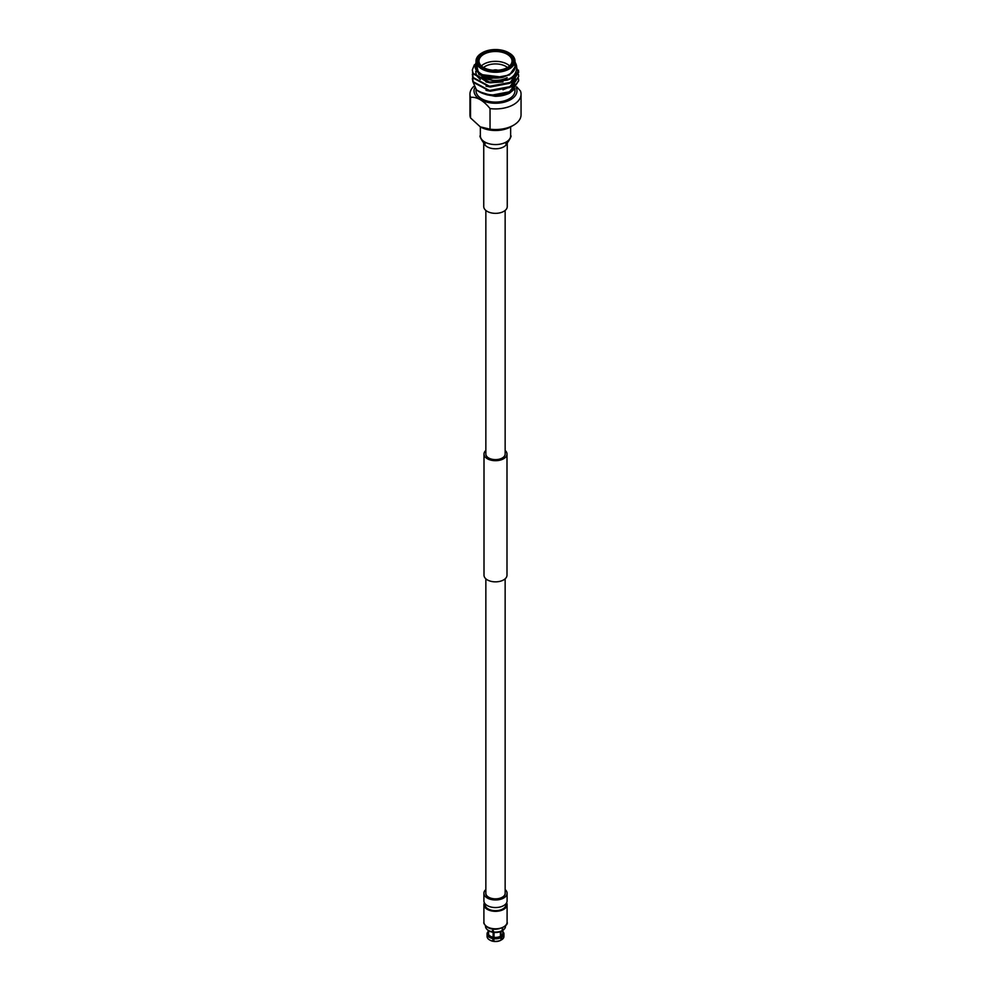 <?xml version="1.0" encoding="UTF-8"?>
<svg xmlns="http://www.w3.org/2000/svg" width="991" height="991" viewBox="0 0 991 991"><rect width="100%" height="100%" fill="white"/><g stroke="black" fill="none" stroke-linecap="round" stroke-linejoin="round"><path stroke-width="1.49" d="M485.85 578.831L485.85 893.275A9.65 5.574 0 0 0 488.674 897.214A9.65 5.574 0 0 0 499.191 898.416A9.65 5.574 0 0 0 505.15 893.275L505.15 578.831M485.85 450.434A11.496 6.64 0 0 0 484.004 454.051A11.496 6.64 0 0 0 487.374 458.746A11.496 6.64 0 0 0 499.898 460.183A11.496 6.64 0 0 0 506.996 454.051A11.496 6.64 0 0 0 505.15 450.434M484.004 454.051L484.004 575.214A11.496 6.64 0 0 0 487.374 579.908A11.496 6.64 0 0 0 499.898 581.345A11.496 6.64 0 0 0 506.996 575.214L506.996 454.051M485.85 210.439L485.85 454.051A9.65 5.574 0 0 0 488.674 457.991A9.65 5.574 0 0 0 499.191 459.192A9.65 5.574 0 0 0 505.15 454.051L505.15 210.439M497.804 70.237A4.36 2.515 0 0 0 493.196 70.237A4.36 2.515 0 0 1 497.804 70.237M469.945 94.17L469.945 114.77A25.555 14.754 0 0 0 470.527 117.917L470.527 97.316A25.555 14.754 180 0 1 469.945 94.17A25.555 14.754 180 0 1 473.636 86.527M480.288 126.848L480.313 126.873A21.48 12.4 180 0 1 480.301 126.86A21.48 12.4 180 0 0 510.687 126.873L513.573 125.2A25.555 14.754 0 0 0 521.055 114.77L521.055 94.17A25.555 14.754 180 0 1 513.573 104.6A25.555 14.754 180 0 1 490.037 108.589L490.037 129.189L480.288 126.848L470.527 117.917M474.602 87.976A21.48 12.4 0 0 0 485.033 101.664A21.48 12.4 0 0 0 510.687 99.608A21.48 12.4 0 0 0 516.162 87.443M516.658 86.812L520.473 91.011A25.555 14.754 180 0 1 521.055 94.17M514.973 88.694L514.973 90.838A19.473 11.248 180 0 1 509.275 98.79A19.473 11.248 180 0 1 488.043 101.231A19.473 11.248 180 0 1 476.027 90.838L476.027 89.475M518.491 78.673L518.689 80.506L511.901 90.503C499.142 96.623 487.324 96.4 476.423 89.834A23.189 13.391 0 0 0 479.099 91.692A23.189 13.391 0 0 0 491.288 95.384L479.099 91.692M518.677 80.779L511.901 91.036C506.141 94.405 499.266 95.854 491.288 95.384M514.973 61.442L517.959 71.922A23.189 13.391 180 0 1 511.901 78.054A23.189 13.391 180 0 1 507.119 80.172L489.504 82.055L473.103 73.284L472.311 69.989L474.416 64.712M517.959 71.922L511.901 78.413L489.504 82.575L473.103 73.817L472.323 70.262M518.454 70.113L518.689 72.095L511.901 82.092L489.504 86.267L473.103 77.496L472.558 72.355M518.677 72.355L511.901 82.625L489.504 86.787L473.103 78.016L472.323 74.461M518.491 74.461L518.689 76.307L511.901 86.304L489.504 90.466L473.103 81.708L472.558 76.567M518.677 76.567L511.901 86.824L489.504 90.999L473.103 82.228L472.323 78.673M476.027 61.021L476.027 66.323A19.473 11.248 0 0 0 488.043 76.703A19.473 11.248 0 0 0 509.275 74.263A19.473 11.248 0 0 0 514.973 66.323L514.973 61.021A19.473 11.248 180 0 1 509.275 68.974A19.473 11.248 180 0 1 488.043 71.402A19.473 11.248 180 0 1 476.027 61.021A19.473 11.248 180 0 1 481.725 53.068L482.382 52.684A18.544 10.715 0 0 0 482.382 67.834A18.544 10.715 0 0 0 508.618 67.834A18.544 10.715 0 0 0 508.618 52.684A18.544 10.715 0 0 0 482.382 52.684L481.725 53.068M508.94 52.882A19.473 11.248 180 0 1 509.275 53.068A19.473 11.248 180 0 1 514.973 61.021M507.119 80.172L511.554 77.459C516.831 73.966 518.603 65.307 514.242 61.665M476.027 62.805A20.402 11.781 0 0 0 481.663 74.969A20.402 11.781 0 0 0 503.118 77.248L478.74 74.263L476.027 61.876M510.229 92.646C508.011 94.665 498.312 96.61 494.831 96.263A20.402 11.781 180 0 0 509.931 92.82L514.639 89.004M483.831 54.282A16.513 9.526 0 0 0 478.987 61.021A16.513 9.526 0 0 0 483.509 67.561A14.654 8.461 0 0 1 485.144 66.397A14.654 8.461 0 0 1 507.528 67.549A16.513 9.526 0 0 0 512.013 61.021A16.513 9.526 0 0 0 501.818 52.213A16.513 9.526 0 0 0 483.831 54.282M507.169 77.595A16.513 9.526 180 0 1 483.831 77.595A16.513 9.526 180 0 1 481.762 76.146M481.366 65.939A16.513 9.526 180 0 1 483.831 64.118A16.513 9.526 180 0 1 509.634 65.939M507.826 67.376A17.442 10.071 180 0 1 483.174 67.376A17.442 10.071 180 0 1 483.174 53.142A17.442 10.071 180 0 1 507.826 53.142A17.442 10.071 180 0 1 507.826 67.376L507.826 67.376M470.527 97.316C477.03 96.771 483.534 100.525 490.037 108.589M486.011 81.435L476.337 74.895L475.705 71.426M515.345 78.413L515.258 79.478M515.147 80.122L509.535 87.035L503.007 89.809M514.973 63.176L515.345 66.422C515.209 69.543 513.276 72.207 509.535 74.412L503.118 77.248M472.744 81.386L476.423 89.834M494.831 96.263L485.516 94.393M515.345 66.422L509.535 74.944L490.359 78.611L479.322 74.647M503.007 81.919L490.359 82.81L486.011 81.968M480.338 79.553L476.337 75.415L475.767 71.513M515.258 75.799L509.535 83.355L490.359 87.022L486.011 86.167M515.258 80.011L509.535 87.567L490.359 91.234L486.011 90.379M515.258 84.21L509.535 91.767L490.359 95.433L486.891 94.814M490.037 129.189A25.555 14.754 0 0 0 513.573 125.2L510.687 126.873M507.256 142.791L507.256 206.562A11.756 6.788 180 0 1 503.812 211.356A11.756 6.788 180 0 1 491.003 212.83A11.756 6.788 180 0 1 483.744 206.562L483.744 142.791M506.624 902.739A11.595 6.689 180 0 1 507.095 904.634A11.595 6.689 180 0 1 499.935 910.816A11.595 6.689 180 0 1 487.299 909.366A11.595 6.689 180 0 1 483.905 904.634A11.595 6.689 180 0 1 484.376 902.739M485.491 925.73L485.491 926.3A10.009 5.785 0 0 0 485.726 927.539L485.726 926.312A10.009 5.785 0 0 0 485.962 926.833L485.962 928.059A10.009 5.785 0 0 0 486.705 929.062A10.009 5.785 0 0 0 488.427 930.388A10.009 5.785 0 0 0 492.465 931.813L492.465 930.586A10.009 5.785 0 0 0 493.357 930.722L493.357 931.949A10.009 5.785 0 0 0 502.239 930.574L502.239 929.36A10.009 5.785 0 0 0 502.895 928.976L502.895 930.19A10.009 5.785 0 0 0 504.295 929.062A10.009 5.785 0 0 0 505.509 926.3L505.509 925.73M487.015 929.372A9.353 5.401 0 0 0 487.287 929.682A9.353 5.401 0 0 0 488.885 930.921A9.353 5.401 0 0 0 492.638 932.234L493.171 931.094L493.109 937.3A7.507 4.336 180 0 1 488.377 934.563L487.485 935.467A8.436 4.868 0 0 0 489.529 937.387A8.436 4.868 0 0 0 492.874 938.576L493.109 937.3M488.588 930.735L488.588 934.538A7.296 4.212 0 0 0 490.334 936.173A7.296 4.212 0 0 0 493.171 937.176M487.485 935.467L487.485 937.957A8.436 4.868 0 0 0 489.529 939.889L489.529 939.889A8.436 4.868 0 0 0 492.874 941.078L492.874 938.576M490.186 940.261L489.529 939.889L490.186 940.261A7.507 4.336 0 0 0 493.109 941.314L492.874 941.078M485.033 903.73L485.033 904.634A10.467 6.045 0 0 0 488.092 908.908A10.467 6.045 0 0 0 499.501 910.221A10.467 6.045 0 0 0 505.967 904.634L505.967 903.73M485.85 889.559A11.595 6.689 0 0 0 483.905 893.275A11.595 6.689 0 0 0 487.299 898.007A11.595 6.689 0 0 0 499.935 899.456A11.595 6.689 0 0 0 507.095 893.275A11.595 6.689 0 0 0 505.15 889.559M483.905 893.275L483.905 900.844A11.595 6.689 0 0 0 487.299 905.588A11.595 6.689 0 0 0 499.935 907.038A11.595 6.689 0 0 0 507.095 900.844L507.095 893.275M485.85 892.507A9.737 5.624 0 0 0 485.763 893.275A9.737 5.624 0 0 0 488.613 897.251A9.737 5.624 0 0 0 499.229 898.465A9.737 5.624 0 0 0 505.237 893.275A9.737 5.624 0 0 0 505.15 892.507M488.204 931.503A8.436 4.868 0 0 0 487.064 933.943L487.064 936.445A8.436 4.868 0 0 0 487.238 937.436L487.238 934.947L488.142 934.055A7.507 4.336 180 0 1 488.204 932.159M487.064 933.943A8.436 4.868 0 0 0 487.238 934.947M488.142 934.055L488.34 930.574M488.204 930.475L488.204 933.188A7.296 4.212 0 0 0 488.34 934.018M493.493 932.296L493.109 941.314M493.766 938.712L494.001 941.45A7.507 4.336 0 0 0 500.48 940.447L501.136 940.075L500.48 936.433A7.507 4.336 180 0 1 494.001 937.436L493.766 938.712A8.436 4.868 0 0 0 501.136 937.573M493.766 941.215A8.436 4.868 0 0 0 501.136 940.075M494.063 932.432L494.001 937.436M500.48 936.433L500.319 931.726M494.063 937.325A7.296 4.212 0 0 0 500.319 936.346M501.793 937.201L501.793 939.691A8.436 4.868 0 0 0 503.936 936.445L503.936 933.943A8.436 4.868 0 0 0 503.762 932.94L502.858 932.32A7.507 4.336 180 0 1 501.124 936.061L501.793 937.201A8.436 4.868 0 0 0 503.936 933.943M500.975 931.478L500.975 935.975A7.296 4.212 0 0 0 502.796 933.188L502.796 930.475M493.357 931.949L493.53 932.382A9.353 5.401 0 0 0 501.78 931.106L502.239 930.574M502.226 930.599L502.437 930.722A9.353 5.401 0 0 0 503.713 929.682A9.353 5.401 0 0 0 503.985 929.372M502.796 931.503A8.436 4.868 180 0 1 503.515 932.432L503.515 932.779M507.169 142.865A11.756 6.788 180 0 1 503.812 146.804A11.756 6.788 180 0 1 491.709 148.427A11.756 6.788 180 0 1 483.831 142.865M507.268 141.8L505.881 143.856C506.612 144.921 512.644 135.061 510.65 135.829A15.15 8.746 180 0 1 506.215 142.01A15.15 8.746 180 0 1 489.703 143.906A15.15 8.746 180 0 1 480.35 135.829L480.35 126.898M487.299 926.845A11.595 6.689 0 0 0 499.935 928.307A11.595 6.689 0 0 0 507.095 922.113C509.139 926.201 495.289 932.444 487.498 927.279C484.587 924.95 483.385 923.228 483.905 922.113A11.595 6.689 0 0 0 487.299 926.845M485.132 78.363L483.831 77.595M508.618 52.684L509.275 53.068M483.732 141.8L485.119 143.856C484.488 145.033 478.393 135.185 480.35 135.829M510.65 126.898L510.65 135.829M507.095 904.634L507.095 922.113M487.287 929.682L486.705 929.062M503.713 929.682L504.295 929.062M483.905 904.634L483.905 922.113"/></g></svg>
